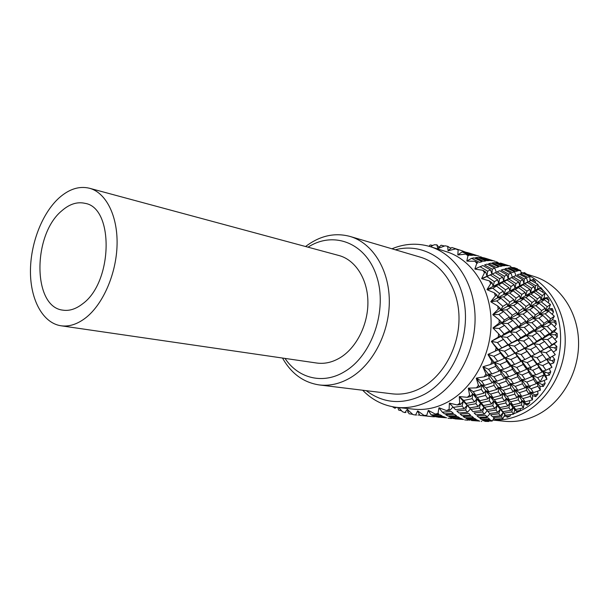 <?xml version="1.0" encoding="UTF-8"?>
<svg xmlns="http://www.w3.org/2000/svg" width="609" height="609" viewBox="0 0 609 609"><rect width="100%" height="100%" fill="white"/><g stroke="black" fill="none" stroke-linecap="round" stroke-linejoin="round"><path stroke-width="0.91" d="M61.89 210.722C32.475 234.594 32.46 307.012 62.902 310.156C69.38 311.13 75.942 309.022 82.588 303.838C112.954 282.203 114.127 207.616 85.001 203.337C77.244 201.564 69.54 204.03 61.89 210.722M85.702 317.837C103.096 304.302 116.433 273.624 117.073 244.643C117.765 215.639 105.905 192.551 89.447 188.242C79.208 185.798 69.076 189.034 59.05 197.94C41.892 213.485 30.222 244.179 30.45 272.223C30.648 300.252 43.003 323.082 60.991 325.777C69.106 326.896 77.343 324.254 85.702 317.837M60.991 325.777L316.688 363.025C324.688 364.136 332.613 362.302 340.469 357.513C356.805 347.412 368.392 323.935 367.897 301.272C367.455 278.587 355.161 259.807 338.924 255.514L89.447 188.242M285.02 358.412C298.357 378.562 323.379 384.88 344.96 371.406C372.343 355.169 387.727 309.57 376.636 276.242C365.925 242.686 333.473 230.598 308.032 247.185M305.589 246.523L307.659 244.985C321.324 235.394 335.445 232.547 350.023 236.437C372.183 242.824 388.961 268.934 389.311 300.366C389.73 331.776 373.355 363.999 350.723 377.565C340.324 383.723 329.85 386.182 319.299 384.941C303.518 382.543 291.262 373.583 282.515 358.046M496.533 420.446L504.419 421.261C515.739 422.395 526.838 420.21 537.724 414.706C562.305 402.146 579.555 371.528 578.55 340.979C577.606 310.407 558.849 284.144 534.359 276.555L526.8 274.172M498.497 420.027C507.152 419.616 515.579 417.294 523.77 413.069C547.506 400.783 564.695 371.749 565.213 341.87C565.753 311.983 549.775 284.913 526.998 274.667M523.139 273.083L521.053 272.36L523.207 273.038M517.589 412.156L520.847 410.573C561.886 391.359 574.493 321.895 542.84 290.135M540.632 287.829L538.036 285.4M531.307 280.285L530.013 279.47M540.739 380.686L545.436 372.152M549.843 360.125L550.559 357.293M529.198 387.743L530.865 385.733M510.715 266.293L501.336 263.301L510.715 266.293L511.217 267.602M517.521 268.889L514.026 267.61L517.589 269.292M520.626 270.495L513.006 267.526L511.301 267.541L518.898 270.708L520.626 270.495L521.22 273.433M526.983 274.301L523.611 272.771L524.41 272.596L526.983 274.301L527.021 275.215M529.8 276.562L522.469 273.06L520.528 273.669L527.82 277.354L529.8 276.562L530.043 280.871M532.121 279.851L533.256 279.303L535.547 281.495L535.425 282.88M537.983 284.365L531.002 280.384L528.757 281.556L535.676 285.705L537.983 284.365L537.625 288.955L541.02 287.692L542.969 290.318L542.55 292.114M535.676 285.705L535.006 290.341L538.379 289.344L535.745 291.033L542.223 295.571L544.933 293.736L543.989 298.106L547.468 297.573L549.014 300.572L548.199 302.681M542.223 295.571L540.944 299.978L544.362 299.735L541.279 301.874L547.263 306.708L550.445 304.447L548.945 308.481L552.416 308.694L553.505 311.991L552.196 314.29M547.263 306.708L545.428 310.757L548.778 311.283L545.184 313.802L550.635 318.827L554.342 316.223L552.348 319.801L555.697 320.768L556.299 324.277L554.418 326.63M550.635 318.827L548.306 322.412L551.48 323.691L547.331 326.485L552.226 331.593L556.489 328.746L554.083 331.783L557.197 333.473L557.288 337.097L554.776 339.327M552.226 331.593L549.47 334.615L552.363 336.617L547.651 339.586L551.982 344.664L556.816 341.672L554.083 344.077L556.862 346.452L556.436 350.084L553.254 352.017M551.982 344.664L548.899 347.031L551.404 349.703L546.106 352.733L549.889 357.658L555.309 354.644L552.348 356.349L554.692 359.34L553.764 362.888L550.315 364.152L551.99 367.296L548.618 362.576L542.748 365.552L537.191 363.839L536.841 364.418L533.309 359.576L527.196 362.599L521.502 360.848L521.007 361.411L517.269 356.44L510.928 359.516L505.089 357.719L504.45 358.275L500.484 353.159L493.869 356.28L488.053 354.354L495.345 351.096L496.206 347.792L491.425 341.512L494.333 341.946L491.44 341.268L498.208 337.188L498.619 333.801L493.062 328.106L495.985 328.221L493.039 327.87L499.174 323.09L499.114 319.725L492.871 314.762L495.764 314.548L492.818 314.533L498.208 309.22L497.698 305.962L490.869 301.851L493.693 301.333L490.793 301.63L495.368 295.951L494.417 292.899L487.139 289.732L489.842 288.932L487.025 289.534L490.747 283.665L489.392 280.894L481.795 278.724L484.345 277.681L481.658 278.557L484.505 272.672L482.785 270.259L475.02 269.125L477.38 267.869L474.86 268.98L476.832 263.255L474.799 261.253L467.004 261.147L469.151 259.731L466.829 261.033L467.963 255.635L465.679 254.09L457.998 254.973L459.909 253.443L457.816 254.897L458.158 249.964L455.692 248.906L448.254 250.725L449.914 249.127L448.057 250.687L447.691 246.356L445.103 245.792L438.023 248.472L439.432 246.843L437.825 248.464L436.828 244.833L434.194 244.78L430.411 246.706M549.151 368.704L550.749 371.779L549.341 375.129L545.824 375.639L546.966 379.255L544.081 374.87L537.671 377.679L532.365 375.403L531.733 376.651L528.688 372.152L522.035 375.007L516.584 372.678L515.808 373.934L512.565 369.305L505.676 372.213L500.096 369.83L499.167 371.087L495.696 366.329L488.525 369.282L482.99 366.755L490.656 364.426L491.943 361.297L488.007 354.59L490.846 355.351M544.202 380.435L545.146 383.404L543.297 386.471L539.833 386.22L540.389 390.202L537.93 386.235L531.025 388.778L526.047 385.992L525.057 387.849L522.438 383.784L515.29 386.365L510.175 383.51L509.025 385.39L506.216 381.211L498.824 383.837L493.579 380.914L492.27 382.825L489.248 378.516L481.567 381.188L476.383 378.12L484.292 376.788L485.959 373.926L482.914 366.983L485.632 368.042M537.64 391.184L538.051 393.901L535.829 396.604L532.517 395.606L532.449 399.839L530.355 396.375L523.017 398.552L518.426 395.317L517.003 397.707L514.75 394.152L507.168 396.36L502.448 393.056L500.857 395.485L498.413 391.831L490.588 394.076L485.746 390.689L483.988 393.155L481.331 389.395L473.208 391.678L468.45 388.139L476.436 387.857L478.446 385.337L476.284 378.326L478.849 379.673M529.685 400.623L529.678 402.998L527.143 405.259L524.09 403.561L523.382 407.916L521.57 405.008L513.882 406.736L509.733 403.135L507.815 405.967L505.851 402.991L497.903 404.741L493.64 401.057L491.547 403.942L489.392 400.874L481.201 402.656L476.817 398.887L474.556 401.818L472.181 398.667L463.693 400.471L459.414 396.558L467.331 397.327L469.615 395.211L468.321 388.321L470.696 389.92M520.558 408.51L520.276 410.451L517.498 412.217L514.795 409.872L513.456 414.227L511.842 411.928L503.879 413.138L500.217 409.263L497.766 412.43L495.992 410.07L487.779 411.296L484.003 407.337L481.369 410.557L479.412 408.129L470.947 409.37L467.065 405.32L464.256 408.601L462.079 406.096L453.317 407.36L449.549 403.158L457.245 404.962L459.742 403.303L459.27 396.71L461.424 398.514M362.682 390.24C372.236 400.075 383.609 405.784 396.786 407.375L413.717 409.179C425.348 410.375 436.836 407.908 448.163 401.773C473.589 387.857 491.783 354.164 491.075 320.844C490.435 287.501 471.343 259.305 446.313 251.654L430.053 246.592C417.325 242.816 404.62 243.554 391.945 248.792M396.786 407.375C408.51 408.586 420.096 406.051 431.545 399.77C457.245 385.527 475.705 351.073 475.073 317.053C474.502 283.01 455.281 254.296 430.053 246.592M395.378 249.797C424.412 241.811 455.456 262.35 463.449 298.539C471.731 334.6 453.872 378.09 424.876 394.107C403.539 405.054 383.99 403.912 366.23 390.666M319.299 384.941L392.021 393.817C402.298 395.028 412.445 392.828 422.456 387.233C444.243 374.9 459.704 345.455 458.996 316.573C458.341 287.669 441.883 263.385 420.301 257.143L350.023 236.437M392.47 406.736L394.868 408.213L395.949 407.276M398.819 407.588L402.435 411.73L404.924 412.605L407.2 409.454L408.083 411.57L407.368 409.469L413.016 414.615L415.635 415.003L417.591 410.976L418.726 413.13L417.766 410.961L424.062 415.422L426.757 415.3L428.264 410.466L429.665 412.605L428.439 410.413L435.313 414.082L438.008 413.442L438.96 407.893L440.619 409.971L439.127 407.809L446.473 410.58L449.107 409.423L449.389 403.28L451.208 405.145M432.885 245.435L430.144 244.97L429.025 246.28M438.282 246.401L439.371 246.911M436.828 244.833L437.643 245.465M444.471 246.021L441.099 245.199L439.432 246.843M448.734 247.117L451.102 248.145M447.691 246.356L448.513 246.736M451.84 247.52L462.513 250.923L451.863 247.52L449.914 249.127M458.158 249.964L455.692 248.906M462.086 251.92L470.422 255.369L472.706 255.293L464.37 252.05L462.086 251.92L459.909 253.443M467.963 255.635L468.922 255.506L465.679 254.09M471.572 258.345L479.587 262.357L482.138 261.649L474.084 257.843L471.572 258.345L469.151 259.731M476.832 263.255L477.905 262.89L474.799 261.253M480.006 266.673L487.634 271.18L490.534 269.878L482.853 265.554L477.38 267.869M487.634 271.18L486.994 276.159L485.731 272.078L482.785 270.259M484.505 272.672L485.731 272.078M491.821 274.179L481.658 278.557M492.338 274.073L499.631 278.732L502.615 277.148L495.277 272.665L484.345 277.681M487.162 276.714L494.341 281.64L493.062 286.382L492.156 282.865L489.392 280.894M490.747 283.665L492.156 282.865M499.631 278.732L498.672 283.55L487.025 289.534M504.366 276.242L507.038 274.918L499.624 270.723L497.013 271.865L504.366 276.242L503.712 281.099L498.672 283.55L502.113 282.842L498.748 284.776L493.062 286.382L496.533 286.063L492.81 288.24L489.842 288.932M492.81 288.24L499.479 293.477L497.629 297.847L496.974 294.984L494.417 292.899M495.368 295.951L496.974 294.984M498.748 284.776L505.554 289.808L503.986 294.314L490.793 301.63M508.629 274.187L511.035 273.144L503.529 269.239L501.177 270.091L508.629 274.187L508.287 279.051L503.712 281.099L507.122 280.026L504.107 281.716L511.02 286.496L509.748 291.117L503.986 294.314L507.426 294.421L503.559 296.804L497.629 297.847L501.017 298.349L496.769 300.937L493.693 301.333M496.769 300.937L502.882 306.388L500.522 310.263L500.035 308.116L497.698 305.962M498.208 309.22L500.035 308.116M503.559 296.804L509.84 302.087L507.731 306.167L492.818 314.533M513.235 276.821L520.375 281.084L522.849 279.752L515.671 275.664L508.287 279.051L511.621 277.62L508.911 279.051L515.945 283.581L514.978 288.278L509.748 291.117L513.204 290.828L509.725 292.998L516.127 298.09L514.278 302.346L507.731 306.167L511.035 307.088L506.619 309.821L500.522 310.263L503.727 311.58L498.908 314.48L495.764 314.548M498.908 314.48L504.442 320.014L501.649 323.288L501.23 321.902L499.114 319.725M499.174 323.09L501.23 321.902M506.619 309.821L512.336 315.256L509.748 318.796L493.039 327.87M520.375 281.084L519.713 285.827L514.978 288.278L518.411 287.608L515.267 289.541L521.829 294.429L520.269 298.829L514.278 302.346L517.665 302.863L513.669 305.429L519.53 310.719L517.17 314.495L509.748 318.796L512.816 320.501L507.815 323.486L501.649 323.288L504.556 325.389L499.136 328.479L495.985 328.221M499.136 328.479L504.092 333.983L500.963 336.556L498.619 333.801M498.208 337.188L500.507 335.947M507.815 323.486L512.961 328.944L509.984 331.836L491.44 341.268M524.303 278.998L526.519 277.932L519.256 274.134L517.102 275.024L524.303 278.998L523.953 283.756L519.713 285.827L523.108 284.791L520.276 286.481L526.975 291.14L525.704 295.647L520.269 298.829L523.687 298.95L520.048 301.318L526.092 306.456L523.984 310.438L517.17 314.495L520.375 315.805L515.808 318.667L521.106 324.049L518.32 327.231L509.984 331.836L512.702 334.288L507.099 337.409L500.963 336.556L503.468 339.38L497.439 342.547L494.333 341.946M497.439 342.547L501.839 347.891L498.474 349.695L491.425 341.512M500.963 336.556L508.424 344.938L497.873 349.863L496.206 347.792M495.345 351.096L497.873 349.863M507.099 337.409L511.674 342.776L508.424 344.938L510.692 348.059L504.496 351.195L498.474 349.695L494.066 351.705L498.147 349.756M504.496 351.195L508.515 356.341L505.089 357.719L498.474 349.695L500.484 353.159M493.869 356.28L497.736 361.343L494.257 362.332L488.007 354.59M510.928 359.516L514.567 364.433L511.103 365.392L505.089 357.719L506.833 361.426L500.058 364.456L494.257 362.332L493.404 363.246L491.943 361.297M490.656 364.426L493.404 363.246M500.058 364.456L503.574 369.267L500.096 369.83L494.257 362.332L495.696 366.329M488.525 369.282L491.905 373.956L488.433 374.109L482.914 366.983M505.676 372.213L508.835 376.75L505.371 376.895L500.096 369.83L501.237 374.002L493.937 376.804L488.433 374.109L487.246 375.707L485.959 373.926M484.292 376.788L487.246 375.707M493.937 376.804L496.997 381.181L493.579 380.914L488.433 374.109L489.248 378.516M481.567 381.188L484.52 385.375L481.179 384.698L476.284 378.326M498.824 383.837L501.565 387.903L498.223 387.233L493.579 380.914L494.082 385.436L486.302 387.903L481.179 384.698L479.572 386.913L478.446 385.337M476.436 387.857L479.572 386.913M486.302 387.903L488.989 391.754L485.746 390.689L481.179 384.698L481.331 389.395M473.208 391.678L475.819 395.294L472.706 393.825L468.321 388.321M490.588 394.076L492.986 397.586L489.872 396.139L485.746 390.689L485.579 395.416L477.395 397.456L472.706 393.825L470.62 396.558L469.615 395.211M467.331 397.327L470.62 396.558M477.395 397.456L479.778 400.714L476.817 398.887L472.706 393.825L472.181 398.667M463.693 400.471L466.052 403.455L463.274 401.255L459.27 396.71M481.201 402.656L483.34 405.556L480.554 403.386L476.817 398.887L475.979 403.691L467.476 405.221L463.274 401.255L460.648 404.399L459.742 403.303M457.245 404.962L460.648 404.399M467.476 405.221L469.646 407.84L463.274 401.255L462.079 406.096M453.317 407.36L455.502 409.674L464.256 408.601M452.989 406.964L449.96 410.253L449.107 409.423M446.473 410.58L449.96 410.253M442.355 412.179L444.463 413.815L453.378 413.351L451.307 411.524L442.355 412.179L440.619 409.971M435.313 414.082L438.845 414.006L438.008 413.442M431.126 414.858L433.25 415.81L442.218 415.985L440.162 414.843L431.126 414.858L429.665 412.605M424.062 415.422L426.757 415.3M419.921 415.376L431.081 416.487L419.921 415.376L418.726 413.13M416.526 415.041L415.635 415.003M412.666 414.31L409.027 413.762L408.083 411.57M405.891 412.407L404.924 412.605M401.582 410.763L398.697 410.116L397.997 408.022M395.941 407.794L394.868 408.213M492.255 269.155L494.851 268.135L487.116 264.116L484.543 264.945L492.255 269.155L491.927 274.141L490.534 269.878M494.341 281.64L497.66 279.805L490.412 275.04M504.107 281.716L498.672 283.55L497.66 279.805M499.479 293.477L503.293 291.178L496.533 286.063M509.725 292.998L503.986 294.314L503.293 291.178M502.882 306.388L507.244 303.708L501.017 298.349M513.669 305.429L507.731 306.167L507.244 303.708M504.442 320.014L509.383 317.061L503.727 311.58M515.808 318.667L509.748 318.796L509.383 317.061M504.092 333.983L509.634 330.87L504.556 325.389M526.047 282.82L523.953 283.756L527.272 282.378L524.768 283.817L531.566 288.217L530.584 292.807L525.704 295.647L529.137 295.38L525.856 297.535L532.053 302.498L530.211 306.647L523.984 310.438L527.287 311.351L523.101 314.061L528.589 319.344L526.016 322.793L518.32 327.231L521.22 329.302L516.067 332.354L509.984 331.836L509.634 330.87M501.839 347.891L507.975 344.74L503.468 339.38M516.067 332.354L520.794 337.706L517.673 340.203L507.975 344.74M497.736 361.343L504.45 358.275M491.905 373.956L499.167 371.087M484.52 385.375L492.27 382.825M475.819 395.294L483.988 393.155M466.052 403.455L474.556 401.818M419.7 414.95L417.964 415.049M408.197 411.829L407.459 412.027M462.551 250.992L465.718 252.21M467.834 252.659L465.733 252.233L474.068 255.331L476.139 255.544L467.834 252.659M477.882 257.409L475.591 257.615L483.653 261.299L485.944 260.88L477.882 257.409M467.065 405.32L465.565 410.063L456.834 411.022L458.874 412.963L467.56 412.194L465.565 410.063M454.634 414.386L445.765 414.729L447.775 415.993L456.567 415.848L454.634 414.386M443.481 416.602L434.567 416.297L436.63 416.899L445.445 417.393L443.481 416.602M434.468 416.83L427.183 416.153M496.244 272.223L494.851 268.135M508.911 279.051L503.712 281.099L502.615 277.148M505.554 289.808L508.987 287.722L502.113 282.842M515.267 289.541L509.748 291.117L508.987 287.722M509.84 302.087L513.79 299.59L507.426 294.421M520.048 301.318L514.278 302.346L513.79 299.59M512.336 315.256L516.843 312.44L511.035 307.088M523.101 314.061L517.17 314.495L516.843 312.44M512.961 328.944L518.053 325.914L512.816 320.501M537.625 288.955L530.584 292.807L534.009 292.168L531.078 294.101L537.404 298.852L535.836 303.153L530.211 306.647L533.583 307.172L529.777 309.707L535.44 314.868L533.088 318.545L526.016 322.793L529.076 324.475L524.319 327.421L518.32 327.231L518.053 325.914M511.674 342.776L517.368 339.647L512.702 334.288M524.319 327.421L529.236 332.735L526.283 335.551L517.673 340.203L517.368 339.647M508.515 356.341L514.803 353.243L510.692 348.059M543.989 298.106L535.836 303.153L539.247 303.282L535.836 305.642L541.637 310.636L539.544 314.518L533.088 318.545L536.285 319.839L531.923 322.663L537.024 327.908L534.253 331.007L526.283 335.551L529 337.957L523.649 341.04L517.673 340.203L520.177 342.981L514.43 346.102L508.424 344.938L515.244 353.045L514.803 353.243M503.574 369.267L510.418 366.306L506.833 361.426M514.43 346.102L518.594 351.294L515.244 353.045L521.502 360.848L523.253 364.479L516.752 367.463L511.103 365.392L510.418 366.306M496.997 381.181L504.359 378.478L501.237 374.002M512.565 369.305L511.103 365.392L516.584 372.678L517.757 376.765L510.723 379.521L505.371 376.895L504.359 378.478M488.989 391.754L496.799 389.417L494.082 385.436M506.216 381.211L505.371 376.895L510.175 383.51L510.707 387.933L503.209 390.361L498.223 387.233L496.799 389.417M479.778 400.714L487.969 398.834L485.579 395.416M498.413 391.831L498.223 387.233L502.448 393.056L502.318 397.685L494.424 399.687L489.872 396.139L487.969 398.834M469.646 407.84L478.126 406.485L475.979 403.691M489.392 400.874L489.872 396.139L493.64 401.057L492.848 405.761L484.627 407.269L480.554 403.386L478.126 406.485M470.491 408.875L467.56 412.194M469.105 253.024L479.268 256.26L469.105 253.024M481.3 257.44L479.245 257.363L487.299 260.705L489.37 260.576L481.3 257.44M490.93 263.141L488.639 263.689L496.381 267.579L498.71 266.833L490.93 263.141M521.243 344.252L524.76 348.356L515.244 353.045L517.269 356.44M484.627 407.269L486.591 409.804L484.003 407.337L480.554 403.386L479.412 408.129M470.947 409.37L472.919 411.615L481.369 410.557M468.763 413.42L460.115 414.074L462.01 415.65L470.62 415.193L468.763 413.42M457.747 416.655L449.008 416.685L450.904 417.591L459.582 417.759L457.747 416.655M446.648 417.782L437.909 417.173L446.648 417.782M508.287 279.051L507.038 274.918M511.02 286.496L514.11 284.654L507.122 280.026M520.276 286.481L514.978 288.278L514.11 284.654M516.127 298.09L519.705 295.791L513.204 290.828M525.856 297.535L520.269 298.829L519.705 295.791M519.53 310.719L523.633 308.063L517.665 302.863M529.777 309.707L523.984 310.438L523.633 308.063M521.106 324.049L525.78 321.133L520.375 315.805M531.923 322.663L526.016 322.793L525.78 321.133M520.794 337.706L526.062 334.63L521.22 329.302M548.945 308.481L539.544 314.518L542.832 315.432L538.881 318.111L544.134 323.257L541.568 326.614L534.253 331.007L537.153 333.047L532.213 336.054L526.283 335.551L526.062 334.63M518.594 351.294L524.456 348.188L520.177 342.981M523.649 341.04L528.003 346.255L524.456 348.188M514.567 364.433L521.007 361.411M508.835 376.75L515.808 373.934M501.565 387.903L509.025 385.39M492.986 397.586L500.857 395.485M483.34 405.556L491.547 403.942M436.242 416.8L435.762 416.822M484.421 257.95L482.534 257.577L490.603 260.591L492.498 260.751L484.421 257.95M494.379 262.631L492.293 262.89L500.103 266.468L502.204 266.011L494.379 262.631M532.213 336.054L536.75 341.261L533.644 343.697L524.76 348.356L527.036 351.423L521.098 354.507L515.244 353.045M521.098 354.507L524.912 359.516L521.502 360.848L527.211 368.316L526.656 369.229L523.253 364.479M516.752 367.463L520.056 372.137L516.584 372.678L521.57 379.552L520.687 381.127L517.757 376.765M510.723 379.521L513.577 383.777L510.175 383.51L514.529 389.661L513.242 391.808L510.707 387.933M503.209 390.361L505.683 394.107L502.448 393.056L506.285 398.362L504.534 401.004L502.318 397.685M494.424 399.687L496.594 402.853L493.64 401.057L497.089 405.434L494.82 408.472L492.848 405.761M484.003 407.337L482.564 411.973L474.114 412.917L475.949 414.805L484.376 414.044L482.564 411.973M471.754 416.191L463.167 416.533L464.964 417.759L473.505 417.607L471.754 416.191M460.716 418.345L452.084 418.056L453.933 418.627L462.497 419.099L460.716 418.345M449.746 418.413L448.041 418.246L449.746 418.413M480.41 256.663L482.168 257.455M512.367 277.255L511.035 273.144M515.945 283.581L518.731 281.99L511.621 277.62M524.768 283.817L519.713 285.827L518.731 281.99M521.829 294.429L525.065 292.358L518.411 287.608M531.078 294.101L525.704 295.647L525.065 292.358M526.092 306.456L529.83 303.982L523.687 298.95M535.836 305.642L530.211 306.647L529.83 303.982M528.589 319.344L532.883 316.558L527.287 311.351M538.881 318.111L533.088 318.545L532.883 316.558M529.236 332.735L534.108 329.743L529.076 324.475M552.348 319.801L541.568 326.614L544.629 328.274L540.114 331.189L534.253 331.007L534.108 329.743M528.003 346.255L533.461 343.171L529 337.957M540.114 331.189L544.804 336.358L541.858 339.099L533.644 343.697L533.461 343.171M524.912 359.516L530.957 356.463L527.036 351.423M554.083 331.783L541.858 339.099L544.575 341.466L539.483 344.504L533.644 343.697L536.156 346.414L530.622 349.49L524.76 348.356L531.276 356.25L530.957 356.463M520.056 372.137L526.656 369.229M513.577 383.777L520.687 381.127M505.683 394.107L513.242 391.808M496.594 402.853L504.534 401.004M486.591 409.804L494.82 408.472M487.185 410.74L484.376 414.044M451.627 418.543L450.12 418.459M485.571 258.277L495.33 261.383L485.571 258.277M497.507 262.601L495.619 262.563L503.453 265.821L505.333 265.646L497.507 262.601M507.053 268.211L504.93 268.79L512.458 272.573L514.59 271.804L507.053 268.211M530.622 349.49L534.603 354.552L531.276 356.25L533.309 359.576M527.196 362.599L530.652 367.394L527.211 368.316L528.688 372.152M522.035 375.007L525.019 379.43L521.57 379.552L522.438 383.784M515.29 386.365L517.856 390.323L514.529 389.661L514.75 394.152M507.168 396.36L509.39 399.778L506.285 398.362L505.851 402.991M497.903 404.741L499.875 407.558L497.089 405.434L495.992 410.07M487.779 411.296L489.575 413.481L497.766 412.43M485.472 415.239L477.068 415.878L478.788 417.409L487.139 416.952L485.472 415.239M474.578 418.383L466.075 418.421L467.803 419.296L476.223 419.449L474.578 418.383M463.594 419.479L455.09 418.885L463.594 419.479M515.914 275.656L514.59 271.804M528.757 281.556L523.953 283.756L522.849 279.752M526.975 291.14L529.86 289.298L523.108 284.791M535.745 291.033L530.584 292.807L529.86 289.298M532.053 302.498L535.41 300.214L529.137 295.38M541.279 301.874L535.836 303.153L535.41 300.214M535.44 314.868L539.33 312.234L533.583 307.172M545.184 313.802L539.544 314.518L539.33 312.234M537.024 327.908L541.477 325.023L536.285 319.839M547.331 326.485L541.568 326.614L541.477 325.023M536.75 341.261L541.782 338.231L537.153 333.047M547.651 339.586L541.858 339.099L541.782 338.231M534.603 354.552L540.229 351.492L536.156 346.414M539.483 344.504L543.609 349.581L531.276 356.25L537.191 363.839L538.957 367.402L532.723 370.341L527.211 368.316L532.365 375.403L533.553 379.407L526.793 382.125L521.57 379.552L526.047 385.992L526.61 390.323L519.386 392.714L514.529 389.661L518.426 395.317L518.343 399.847L510.715 401.826L506.285 398.362L509.733 403.135L508.987 407.741L501.047 409.225L497.089 405.434L500.217 409.263L498.832 413.808L490.656 414.744L492.293 416.571L500.453 415.818L498.832 413.808M554.083 344.077L532.654 355.572M530.652 367.394L536.841 364.418M525.019 379.43L531.733 376.651M517.856 390.323L525.057 387.849M509.39 399.778L517.003 397.707M499.875 407.558L507.815 405.967M489.887 413.831L487.139 416.952M453.416 418.49L452.807 418.528M500.316 263.019L506.444 265.623L508.142 265.737L500.316 263.019M510.182 267.64L508.302 267.937L515.853 271.408L517.764 270.921L510.182 267.64M546.106 352.733L540.389 351.621L542.672 354.636L536.993 357.681L531.276 356.25M536.993 357.681L540.586 362.545L537.191 363.839L542.589 371.109L542.162 372.023L538.957 367.402M532.723 370.341L535.813 374.885L532.365 375.403L537.039 382.094L536.293 383.655L533.553 379.407M526.793 382.125L529.442 386.258L526.047 385.992L530.096 391.975L528.955 394.099L526.61 390.323M519.386 392.714L521.662 396.352L518.426 395.317L521.966 400.478L520.36 403.082L518.343 399.847M510.715 401.826L512.694 404.901L509.733 403.135L512.892 407.391L510.768 410.375L508.987 407.741M501.047 409.225L502.813 411.692L500.217 409.263L503.118 412.552L500.453 415.818M488.144 417.919L479.839 418.269L481.437 419.449L489.705 419.289L488.144 417.919M477.228 420.012L468.869 419.746L478.811 420.743L477.228 420.012M466.365 420.073L464.713 419.913L466.365 420.073M496.343 261.748L497.918 262.471M527.752 282.028L526.519 277.932M531.566 288.217L534.146 286.626L527.272 282.378M541.02 287.692L535.006 290.341L534.146 286.626M537.404 298.852L540.427 296.789L534.009 292.168M547.468 297.573L546.189 298.463L540.944 299.978L540.427 296.789M541.637 310.636L545.162 308.184L539.247 303.282M552.416 308.694L550.917 309.768L545.428 310.757L545.162 308.184M544.134 323.257L548.207 320.501L542.832 315.432M555.697 320.768L553.954 321.986L548.306 322.412L548.207 320.501M544.804 336.358L549.447 333.405L544.629 328.274M557.197 333.473L555.195 334.79L549.47 334.615L549.447 333.405M543.609 349.581L548.838 346.544L544.575 341.466M556.862 346.452L554.593 347.815L548.899 347.031L548.838 346.544M540.586 362.545L546.387 359.538L542.672 354.636M540.389 351.621L546.387 359.538M535.813 374.885L542.162 372.023M529.442 386.258L536.293 383.655M521.662 396.352L528.955 394.099M512.694 404.901L520.36 403.082M502.813 411.692L510.768 410.375M468.047 420.18L466.7 420.111M549.889 357.658L546.577 359.31L548.618 362.576M542.748 365.552L546.014 370.219L542.589 371.109L544.081 374.87M537.671 377.679L540.472 381.98L537.039 382.094L537.93 386.235M531.025 388.778L533.415 392.63L530.096 391.975L530.355 396.375M523.017 398.552L525.065 401.871L521.966 400.478L521.57 405.008M513.882 406.736L515.671 409.476L512.892 407.391L511.842 411.928M503.879 413.138L505.5 415.254L503.118 412.552L501.443 416.975L493.298 417.614L494.835 419.091L502.95 418.634L501.443 416.975M490.671 420.043L482.419 420.081L483.965 420.926L492.156 421.07L490.671 420.043M479.801 421.101L471.549 420.53L479.801 421.101M544.933 293.736L538.379 289.344M550.445 304.447L544.362 299.735M554.342 316.223L548.778 311.283M556.489 328.746L551.48 323.691M556.816 341.672L552.363 336.617M555.309 354.644L551.404 349.703M546.014 370.219L551.99 367.296M554.692 359.34L552.165 360.703L546.577 359.31L550.315 364.152M540.472 381.98L546.966 379.255M550.749 371.779L547.971 373.081L542.589 371.109L545.824 375.639M533.415 392.63L540.389 390.202M545.146 383.404L542.139 384.606L537.039 382.094L539.833 386.22M525.065 401.871L532.449 399.839M538.051 393.901L534.839 394.959L530.096 391.975L532.517 395.606M515.671 409.476L523.382 407.916M529.678 402.998L526.29 403.866L521.966 400.478L524.09 403.561M505.5 415.254L513.456 414.227M520.276 410.451L516.744 411.098L512.892 407.391L514.795 409.872M504.838 414.539L502.95 418.634M494.272 417.744L492.156 421.07M481.856 421.04L481.346 421.504M469.866 420.096L469.113 420.157M510.54 414.622L510.114 416.084L507.168 417.317L506.482 416.48L510.114 416.084M499.898 418.832L499.471 419.784L496.442 420.469L495.779 419.921L499.471 419.784M488.92 421.04L488.639 421.497L484.924 421.359L488.639 421.497M532.327 279.737L535.547 281.495M539.932 288.369L542.969 290.318M546.189 298.463L549.014 300.572M550.917 309.768L553.505 311.991M553.954 321.986L556.299 324.277M555.195 334.79L557.288 337.097M554.593 347.815L556.436 350.084M552.165 360.703L553.764 362.888M547.971 373.081L549.341 375.129M542.139 384.606L543.297 386.471M534.839 394.959L535.829 396.604M526.29 403.866L527.143 405.259M516.744 411.098L517.498 412.217L513.768 413.739M504.039 416.457L506.102 416.031M510.471 414.866L511.697 414.47M492.94 420.004L495.97 420.081M531.634 366.93L530.074 369.366M502.022 337.713L507.997 344.755M501.123 348.272L503.004 347.297M430.647 416.518L432.816 416.731M521.555 344.641L524.532 348.241M516.036 352.626L522.842 349.056M539.643 350.746L540.305 351.576M544.773 357.392L541.378 352.931M553.566 355.648L551.739 356.646M492.902 420.073L496.404 420.438"/></g></svg>
